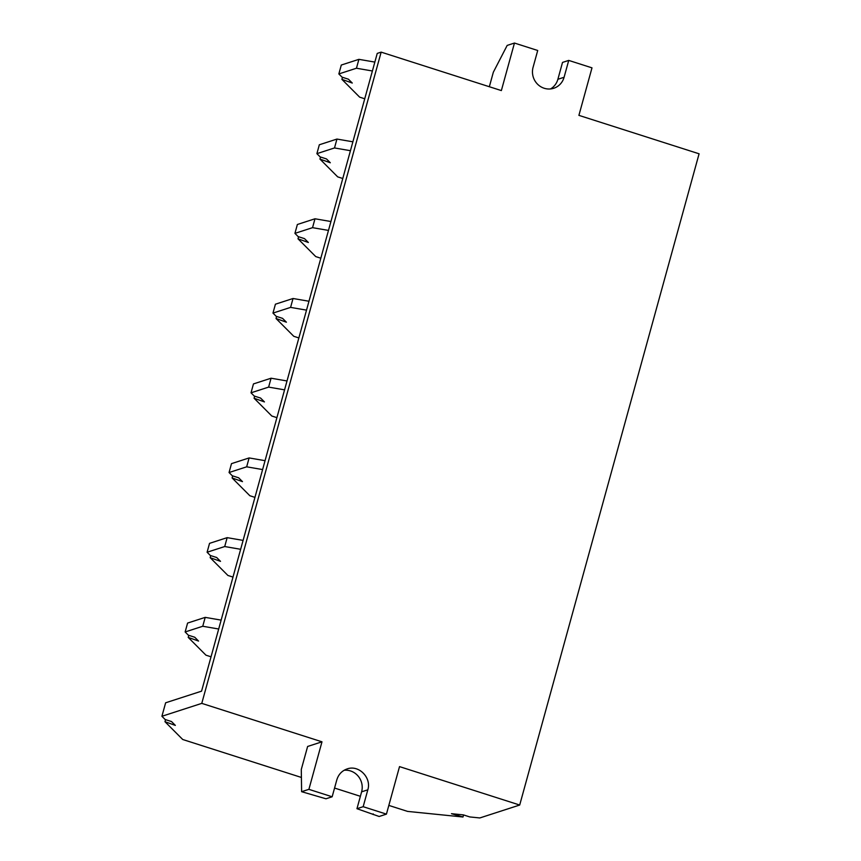 <?xml version="1.0" encoding="UTF-8"?>
<svg xmlns="http://www.w3.org/2000/svg" width="861" height="861" viewBox="0 0 861 861"><rect width="100%" height="100%" fill="white"/><g stroke="black" fill="none" stroke-linecap="round" stroke-linejoin="round"><path stroke-width="1.29" d="M386.428 814.129L379.163 816.486L356.96 808.705L363.17 806.692L386.428 814.129L399.526 766.613L519.7 805.035L699.089 153.796L578.904 115.363L591.991 67.847L568.734 60.41L564.084 77.275A16.768 16.047 72.1 0 1 553.741 88.263A16.768 16.047 72.1 0 1 537.468 84.109A16.768 16.047 72.1 0 1 533.067 67.352L537.716 50.487L514.458 43.05L507.183 45.407L493.331 72.227L489.339 86.735M341.3 65.038L338.847 73.938L356.454 68.234L358.908 59.344L341.3 65.038M568.734 60.41L562.524 62.412L557.885 79.277L564.084 77.275M338.847 73.938L342.075 77.167L348.447 79.212L352.267 83.043L341.914 79.363L359.65 97.153L364.741 98.778M321.982 741.816L308.895 789.343L301.619 791.689L301.285 769.465L307.625 746.465L321.982 741.816L201.775 703.372L381.154 52.134L501.36 90.577L514.458 43.05M550.534 88.931A16.768 16.047 72.1 0 0 557.885 79.277M358.908 59.344L374.847 62.089M372.393 70.979L356.454 68.234M381.154 52.134L377.236 53.404L201.571 691.157L165.635 702.791L161.911 716.277L201.775 703.372M342.474 77.296L341.914 79.363M350.438 150.697L334.498 147.952L336.952 139.062L319.334 144.766L316.891 153.656L334.498 147.952M316.891 153.656L320.109 156.885L326.491 158.93L330.312 162.761L319.948 159.081L337.695 176.871L342.775 178.496M320.518 157.014L319.948 159.081M352.881 141.807L336.952 139.062M328.482 230.414L312.543 227.67L314.986 218.78L297.379 224.484L294.925 233.374L312.543 227.67M294.925 233.374L298.154 236.603L304.525 238.648L308.346 242.479L297.992 238.798L315.739 256.589L320.819 258.214M298.563 236.732L297.992 238.798M314.986 218.78L330.925 221.525M306.516 310.132L290.587 307.388L293.031 298.498L275.423 304.202L272.969 313.092L290.587 307.388M272.969 313.092L276.198 316.321L282.569 318.366L286.39 322.197L276.037 318.516L293.784 336.307L298.864 337.932M276.607 316.45L276.037 318.516M308.97 301.242L293.031 298.498M254.641 396.168L254.081 398.234L271.818 416.024L276.908 417.65M240.649 549.286L224.71 546.541L227.153 537.651L243.093 540.396M262.605 469.568L246.666 466.823L229.058 472.528L231.501 463.638L249.12 457.934L265.048 460.678M251.014 392.81L268.621 387.106L271.075 378.216L253.468 383.92L251.014 392.81L254.243 396.038L260.614 398.083L264.435 401.915L254.081 398.234M284.56 389.85L268.621 387.106M287.014 380.96L271.075 378.216M229.058 472.528L232.276 475.756L238.658 477.801L242.479 481.633L232.115 477.952L249.862 495.742L254.942 497.367M246.666 466.823L249.12 457.934M232.685 475.885L232.115 477.952M218.683 629.004L202.755 626.259L185.137 631.963L187.59 623.073L205.198 617.369L221.137 620.114M227.153 537.651L209.546 543.356L207.092 552.245L224.71 546.541M207.092 552.245L210.321 555.485L216.692 557.519L220.524 561.35L210.159 557.67L227.907 575.46L232.987 577.085M210.73 555.614L210.159 557.67M161.911 716.277L165.14 719.516L171.511 721.55L175.343 725.392L164.978 721.712L165.549 719.645M519.7 805.035L479.825 817.95L469.794 816.938L463.422 814.893L451.487 813.688L462.992 817.003L407.587 811.406L388.838 805.412M463.562 814.947L462.992 817.003M164.978 721.712L182.726 739.502L301.404 777.451M308.895 789.343L332.152 796.78L336.802 779.915C338.47 774.448 341.914 770.789 347.144 768.927C358.779 764.59 371.704 777.666 367.819 789.828L363.17 806.692M332.152 796.78L325.953 798.782L301.619 791.689M185.137 631.963L188.365 635.203L194.737 637.237L198.557 641.068L188.204 637.388L205.951 655.178L211.031 656.803M344.152 770.261A16.768 16.047 72.1 0 1 361.609 791.84L356.96 808.705M202.755 626.259L205.198 617.369M188.774 635.332L188.204 637.388M373.2 814.581L373.19 813.893M360.382 796.307L334.552 788.052M361.609 791.84L367.819 789.828"/></g></svg>
